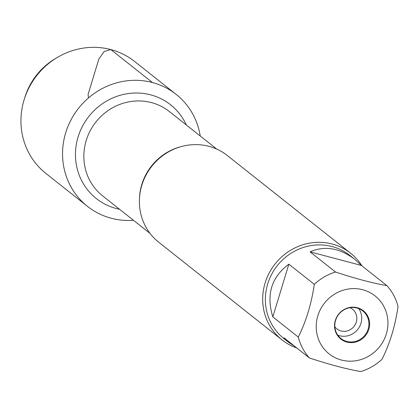 <?xml version="1.0" encoding="UTF-8"?>
<svg xmlns="http://www.w3.org/2000/svg" width="419" height="419" viewBox="0 0 419 419"><rect width="100%" height="100%" fill="white"/><g stroke="black" fill="none" stroke-linecap="round" stroke-linejoin="round"><path stroke-width="0.63" d="M334.849 326.815A12.565 11.942 128.4 0 0 336.855 328.863A12.565 11.942 128.4 0 0 341.029 330.952A12.565 11.942 128.4 0 0 355.359 324.369A12.565 11.942 128.4 0 0 352.458 309.17A12.565 11.942 128.4 0 0 350.001 307.687M350.624 253.223L227.328 155.533A55.277 52.543 128.4 0 0 208.955 146.341A55.277 52.543 128.4 0 0 145.912 175.31A55.277 52.543 128.4 0 0 158.675 242.182L281.971 339.872A55.277 52.543 -51.6 0 1 269.208 272.999A55.277 52.543 -51.6 0 1 332.251 244.031A55.277 52.543 -51.6 0 1 350.624 253.223A55.277 52.543 -51.6 0 1 361.937 265.85M152.432 82.527A71.424 67.888 -51.6 0 1 200.235 135.986A71.424 67.888 -51.6 0 0 176.174 94.401A71.424 67.888 -51.6 0 0 78.61 108.222A71.424 67.888 -51.6 0 0 87.466 206.363A71.424 67.888 -51.6 0 0 111.203 218.236A71.424 67.888 -51.6 0 0 133.452 220.274A71.424 67.888 -51.6 0 1 63.217 144.089A71.424 67.888 -51.6 0 1 152.432 82.527L110.831 49.562L104.174 51.479L98.826 59.084L88.095 94.416L88.461 97.957M296.851 348A55.277 52.543 -51.6 0 1 281.971 339.872M357.297 307.708A18.09 17.195 -51.6 0 1 368.825 329.334A18.09 17.195 -51.6 0 1 346.853 342.082A18.09 17.195 -51.6 0 1 335.326 320.456A18.09 17.195 -51.6 0 1 357.297 307.708M341.401 360.031A36.987 35.154 128.4 0 0 387.936 324.081A36.987 35.154 128.4 0 0 343.261 290.199A36.987 35.154 128.4 0 0 316.219 325.71A36.987 35.154 128.4 0 0 341.401 360.031M382.023 359.261C389.843 343.659 395.185 326.076 398.05 306.519A53.066 50.437 128.4 0 0 386.915 285.638C372.25 283.061 355.118 278.52 335.514 272.015A53.066 50.437 128.4 0 0 314.297 284.323C311.432 303.88 306.09 321.462 298.27 337.065A53.066 50.437 128.4 0 0 309.405 357.946C329.009 364.451 346.146 368.992 360.811 371.569A53.066 50.437 128.4 0 0 382.023 359.261M361.466 265.473L354.736 259.303C339.631 247.933 324.735 245.445 310.06 251.85L361.466 265.473L386.915 285.638M310.06 251.85L335.514 272.015M288.843 264.159C271.376 277.195 266.034 294.772 272.821 316.9L288.843 264.159L314.297 284.323M272.821 316.9L298.27 337.065M309.405 357.946L283.951 337.782L288.827 342.485L294.819 346.393M288.827 342.485L283.883 338.568A53.066 50.437 -51.6 0 1 271.632 274.366A53.066 50.437 -51.6 0 1 332.152 246.561A53.066 50.437 -51.6 0 1 349.792 255.381L354.736 259.303M346.785 341.438A17.588 16.718 -51.6 0 1 340.94 338.515A17.588 16.718 -51.6 0 1 338.762 314.344A17.588 16.718 -51.6 0 1 362.786 310.94A17.588 16.718 -51.6 0 1 366.845 332.22A17.588 16.718 -51.6 0 1 346.785 341.438M358.764 308.62A17.588 16.718 -51.6 0 1 358.36 328.596A17.588 16.718 -51.6 0 1 339.579 335.724A17.588 16.718 -51.6 0 1 337.761 335.127M87.466 206.363L45.86 173.398A71.424 67.888 -51.6 0 1 24.302 99.177A71.424 67.888 -51.6 0 1 57.387 57.419A71.424 67.888 -51.6 0 1 134.567 61.436L176.174 94.401M57.387 57.419L55.292 58.665A65.327 62.096 128.4 0 0 25.03 96.857L24.302 99.177M139.443 199.067A53.768 51.108 -51.6 0 1 180.961 146.671M216.838 149.143L169.386 111.548A53.768 51.108 128.4 0 0 151.516 102.608A53.768 51.108 128.4 0 0 90.195 130.786A53.768 51.108 128.4 0 0 102.603 195.835L150.06 233.435M119.556 209.27A59.797 56.837 -51.6 0 1 77.588 138.72A59.797 56.837 -51.6 0 1 150.714 94.867A59.797 56.837 -51.6 0 1 186.34 124.977"/></g></svg>
